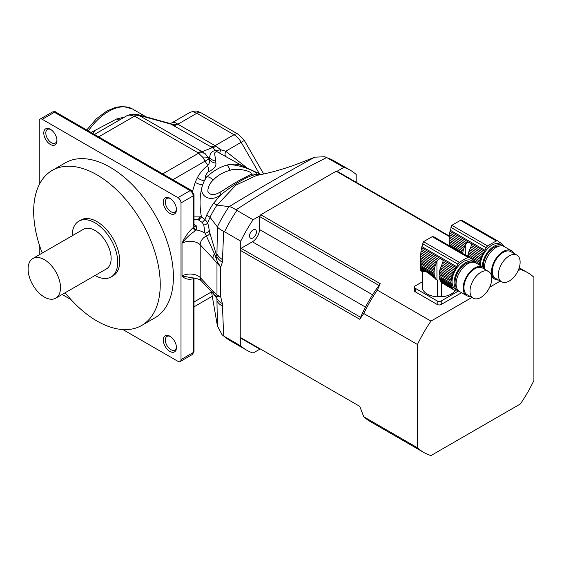 <?xml version="1.0" encoding="UTF-8"?>
<svg xmlns="http://www.w3.org/2000/svg" width="562" height="562" viewBox="0 0 562 562"><rect width="100%" height="100%" fill="white"/><g stroke="black" fill="none" stroke-linecap="round" stroke-linejoin="round"><path stroke-width="0.84" d="M449.143 237.986L449.164 241.449L463.446 249.69A2.438 1.412 -60 0 0 463.903 248.327A17.893 10.327 -60 0 1 464.486 246.844L449.143 237.986L449.214 236.321L465.104 245.496A17.893 10.327 -60 0 1 465.294 245.109L466.98 242.981L468.666 242.173L471.307 243.697L471.307 245.475L483.573 252.556A17.893 10.327 -60 0 1 484.416 251.27A4.299 2.48 -60 0 0 484.985 250.294L486.221 247.744A2.866 1.651 -60 0 1 487.697 245.994A100.233 57.865 -60 0 1 496.365 240.993A2.866 1.651 -60 0 1 497.672 240.915A2.866 1.651 -60 0 1 497.841 241.042L499.07 242.159A4.299 2.48 -60 0 0 499.323 242.341A4.299 2.48 -60 0 0 499.639 242.475A17.893 10.327 -60 0 1 500.489 242.791A2.438 1.412 -60 0 0 500.791 243.093A2.438 1.412 -60 0 0 501.241 243.213A17.893 10.327 -60 0 1 501.992 243.782A2.438 1.412 -60 0 0 502.414 244.344A2.438 1.412 -60 0 0 502.611 244.421A17.893 10.327 -60 0 1 503.194 245.222A2.438 1.412 -60 0 0 503.65 246.065A17.893 10.327 -60 0 1 503.784 246.346M449.122 245.629L449.122 239.3L449.129 239.791L463.903 248.327M449.164 241.449L449.228 243.191L463.039 251.165A17.893 10.327 -60 0 1 463.446 249.69M449.228 243.191L449.305 244.744L462.751 252.507A2.438 1.412 -60 0 0 463.039 251.165M462.61 253.413A17.893 10.327 -60 0 1 462.751 252.507M449.305 244.744L449.368 246.332M497.672 240.915L462.266 220.48L460.524 220.304L451.855 225.306L449.614 232.956L466.98 242.981M465.912 244.091L449.382 234.551L449.614 232.956M449.382 234.551L449.214 236.321M465.104 245.496A2.438 1.412 -60 0 1 464.486 246.844M482.414 266.711A16.467 9.505 -60 0 1 494.054 246.261A16.467 9.505 -60 0 1 502.288 245.446L500.264 244.28A16.467 9.505 120 0 0 492.031 245.095A16.467 9.505 120 0 0 480.384 265.538M502.288 245.446A16.467 9.505 -60 0 1 503.236 246.142M468.968 251.249L480.861 258.12A2.438 1.412 -60 0 1 480.405 259.482L468.504 252.612A2.438 1.412 120 0 0 468.968 251.249A17.893 10.327 120 0 1 469.551 249.767L481.451 256.637A2.438 1.412 -60 0 0 482.063 255.288A17.893 10.327 -60 0 1 482.814 253.848A2.438 1.412 -60 0 0 483.573 252.556M468.504 252.612A17.893 10.327 120 0 0 468.104 254.087L479.997 260.958A17.893 10.327 -60 0 1 480.405 259.482M479.997 260.958A2.438 1.412 -60 0 1 479.716 262.299L467.816 255.429A2.438 1.412 120 0 0 468.104 254.087M467.816 255.429A17.893 10.327 120 0 0 467.668 256.335M473.759 260.41L479.498 263.726A17.893 10.327 -60 0 1 479.716 262.299M479.498 263.726A2.438 1.412 -60 0 1 479.407 264.976M473.892 260.585L474.258 260.789A17.893 10.327 -60 0 1 474.841 261.597A2.438 1.412 -60 0 0 475.297 262.433A17.893 10.327 -60 0 1 475.431 262.714L475.452 262.728M502.245 244.21L502.611 244.421M498.459 241.604L501.241 243.213M498.522 241.66L500.489 242.791M471.307 245.475L470.851 246.943L482.814 253.848M470.851 246.943L470.359 248.032A17.893 10.327 120 0 0 470.169 248.418L482.063 255.288M469.551 249.767A2.438 1.412 120 0 0 470.169 248.418M480.861 258.12A17.893 10.327 -60 0 1 481.451 256.637M499.59 246.03A15.034 8.683 120 0 0 488.259 252.76A15.034 8.683 120 0 0 483.51 267.379M484.444 268.222A16.467 9.505 -60 0 1 491.371 251.298A16.467 9.505 -60 0 1 504.311 246.613L511.399 250.708A16.467 9.505 -60 0 1 513.787 253.329M509.242 281.049A15.392 8.887 120 0 0 519.302 267.484A15.392 8.887 120 0 0 516.942 255.148A15.392 8.887 120 0 0 501.543 264.035A15.392 8.887 120 0 0 501.543 281.808A15.392 8.887 120 0 0 509.242 281.049M516.942 255.148L510.865 251.636A15.392 8.887 120 0 0 495.473 260.529A15.392 8.887 120 0 0 495.473 278.302L501.543 281.808M498.396 279.988A16.467 9.505 -60 0 1 494.932 279.23A16.467 9.505 -60 0 1 494.932 260.22A16.467 9.505 -60 0 1 511.399 250.708M455.087 290.582A16.972 9.8 180 0 1 441.465 296.813A3.583 2.065 0 0 0 437.405 296.841A16.972 9.8 180 0 1 422.336 288.067L422.336 274.038A16.972 9.8 180 0 1 422.252 273.069L422.252 271.643M437.405 296.841L437.405 280.382L436.941 280.038A17.893 10.327 -60 0 1 436.751 279.869L437.405 280.382M435.943 279.405L435.29 278.752M420.812 257.817L420.776 256.167L435.55 264.695A2.438 1.412 -60 0 1 435.093 266.058L420.812 257.817L420.875 259.56L434.686 267.533A2.438 1.412 -60 0 1 434.398 268.875L420.952 261.112L421.015 262.7L434.187 270.301A2.438 1.412 -60 0 1 434.082 271.579L421.057 264.063L421.057 265.714L434.082 273.237A2.438 1.412 -60 0 1 434.187 274.397L421.015 266.788L420.952 267.807L434.398 275.577A2.438 1.412 -60 0 1 434.686 276.588L420.875 268.615L420.812 269.346L424.619 271.551C426.115 271.516 428.103 272.668 430.576 274.987L436.133 279.237A2.438 1.412 -60 0 1 436.33 279.314A2.438 1.412 -60 0 1 436.751 279.869M424.619 271.551L422.322 271.685L420.861 270.701L422.568 271.685M432.452 276.644L435.55 278.429A2.438 1.412 -60 0 0 435.093 277.593A17.893 10.327 -60 0 1 434.686 276.588M430.576 274.987L435.093 277.593M434.686 267.533A17.893 10.327 -60 0 1 435.093 266.058M420.952 261.112L420.875 259.56M434.187 270.301A17.893 10.327 -60 0 1 434.398 268.875M421.057 264.063L421.015 262.7M434.082 273.237A17.893 10.327 -60 0 1 434.082 271.579M421.015 266.788L421.057 265.714M434.398 275.577A17.893 10.327 -60 0 1 434.187 274.397M420.875 268.615L420.952 267.807M436.133 279.237A17.893 10.327 -60 0 1 435.55 278.429M433.92 236.848L432.171 236.672L423.502 241.674L421.261 249.324L438.627 259.349L440.313 258.541L442.954 260.073L442.954 261.843L455.22 268.924A17.893 10.327 -60 0 1 456.063 267.638A4.299 2.48 -60 0 0 456.632 266.662L457.868 264.119A2.866 1.651 -60 0 1 459.344 262.37A100.233 57.865 -60 0 1 468.013 257.361A2.866 1.651 -60 0 1 469.319 257.284A2.866 1.651 -60 0 1 469.488 257.41L470.717 258.527A4.299 2.48 -60 0 0 470.97 258.71A4.299 2.48 -60 0 0 471.286 258.843A17.893 10.327 -60 0 1 472.129 259.159A2.438 1.412 -60 0 0 472.438 259.468A2.438 1.412 -60 0 0 472.888 259.581A17.893 10.327 -60 0 1 473.64 260.157A2.438 1.412 -60 0 0 474.061 260.712A2.438 1.412 -60 0 0 474.258 260.789M421.029 250.919L420.861 252.689L436.751 261.864A17.893 10.327 -60 0 1 436.941 261.478L437.559 260.466L421.029 250.919L421.261 249.324M437.559 260.466L438.627 259.349M420.861 252.689L420.79 254.354L436.133 263.213A2.438 1.412 -60 0 0 436.751 261.864M435.55 264.695A17.893 10.327 -60 0 1 436.133 263.213M420.79 254.354L420.769 270.034M440.151 280.515L452.052 287.386A2.438 1.412 -60 0 1 452.508 288.222L440.615 281.358A2.438 1.412 120 0 0 440.151 280.515A17.893 10.327 120 0 1 439.751 279.511L451.644 286.381A2.438 1.412 -60 0 0 451.363 285.37A17.893 10.327 -60 0 1 451.146 284.189A2.438 1.412 -60 0 0 451.047 283.03A17.893 10.327 -60 0 1 451.047 281.372A2.438 1.412 -60 0 0 451.146 280.094A17.893 10.327 -60 0 1 451.363 278.668A2.438 1.412 -60 0 0 451.644 277.326A17.893 10.327 -60 0 1 452.052 275.851A2.438 1.412 -60 0 0 452.508 274.488A17.893 10.327 -60 0 1 453.098 273.006A2.438 1.412 -60 0 0 453.71 271.657A17.893 10.327 -60 0 1 454.461 270.217A2.438 1.412 -60 0 0 455.22 268.924M420.812 269.346L420.79 270.378L420.776 269.901L423.657 271.565M420.861 270.701L422.982 271.643M440.615 281.358A17.893 10.327 120 0 0 441.198 282.159L453.098 289.03A2.438 1.412 -60 0 1 453.288 289.107A2.438 1.412 -60 0 1 453.71 289.662L441.816 282.798A2.438 1.412 120 0 0 441.556 282.37M473.935 261.815L471.911 260.649A16.467 9.505 120 0 0 463.678 261.463A16.467 9.505 120 0 0 452.916 275.977A16.467 9.505 120 0 0 455.438 289.17L457.468 290.343A16.467 9.505 -60 0 1 454.939 277.143A16.467 9.505 -60 0 1 465.701 262.63A16.467 9.505 -60 0 1 473.935 261.815A16.467 9.505 -60 0 1 474.883 262.51M458.543 290.814A16.467 9.505 -60 0 1 457.468 290.343M452.052 275.851L440.151 268.987A2.438 1.412 120 0 0 440.615 267.617L452.508 274.488M440.151 268.987A17.893 10.327 120 0 0 439.751 270.455L451.644 277.326M439.751 270.455A2.438 1.412 120 0 1 439.463 271.804L451.363 278.668M439.463 271.804A17.893 10.327 120 0 0 439.252 273.223L451.146 280.094M439.252 273.223A2.438 1.412 120 0 1 439.147 274.502L451.047 281.372M439.147 274.502A17.893 10.327 120 0 0 439.147 276.16L451.047 283.03M439.147 276.16A2.438 1.412 120 0 1 439.252 277.319L451.146 284.189M439.252 277.319A17.893 10.327 120 0 0 439.463 278.499L451.363 285.37M439.751 279.511A2.438 1.412 120 0 0 439.463 278.499M452.052 287.386A17.893 10.327 -60 0 1 451.644 286.381M453.098 289.03A17.893 10.327 -60 0 1 452.508 288.222M441.816 282.798A17.893 10.327 120 0 0 442.006 282.96L454.461 290.238A17.893 10.327 -60 0 1 453.71 289.662M454.461 290.238A2.438 1.412 -60 0 1 454.911 290.35A2.438 1.412 -60 0 1 455.22 290.659L454.496 290.238M456.674 290.99L456.983 291.172A2.438 1.412 -60 0 0 456.836 291.067A2.438 1.412 -60 0 0 456.105 290.983A17.893 10.327 -60 0 1 455.22 290.659M441.584 282.391L441.465 296.813M458.992 291.186A17.893 10.327 -60 0 1 458.943 291.186A2.438 1.412 -60 0 0 457.981 291.242A17.893 10.327 -60 0 1 456.983 291.172M470.106 257.972L472.888 259.581M470.169 258.028L472.129 259.159M442.954 261.843L442.498 263.318L454.461 270.217M442.498 263.318L442.006 264.4A17.893 10.327 120 0 0 441.816 264.786L453.71 271.657M441.816 264.786A2.438 1.412 120 0 1 441.198 266.142L453.098 273.006M441.198 266.142A17.893 10.327 120 0 0 440.615 267.617M471.237 262.398A15.034 8.683 120 0 0 458.185 271.741A15.034 8.683 120 0 0 456.625 287.709M470.043 296.364A16.467 9.505 -60 0 1 466.579 295.605L459.491 291.509A16.467 9.505 -60 0 1 459.491 272.493A16.467 9.505 -60 0 1 475.958 262.988L483.046 267.076A16.467 9.505 -60 0 1 485.435 269.697M480.889 297.417A15.392 8.887 120 0 0 490.949 283.852A15.392 8.887 120 0 0 488.589 271.516A15.392 8.887 120 0 0 473.19 280.403A15.392 8.887 120 0 0 473.19 298.183A15.392 8.887 120 0 0 480.889 297.417M488.589 271.516L482.512 268.011A15.392 8.887 120 0 0 467.113 276.897A15.392 8.887 120 0 0 467.12 294.671L473.19 298.183M466.579 295.605A16.467 9.505 -60 0 1 466.579 276.588A16.467 9.505 -60 0 1 483.046 267.076M461.585 292.718L441.247 304.464A2.866 1.651 180 0 1 437.194 304.464L437.194 300.958A2.866 1.651 0 0 0 441.247 300.958L441.247 304.464M458.227 291.151L441.247 300.958M422.336 281.829L415.22 285.932A2.866 1.651 0 0 0 414.384 287.098A2.866 1.651 0 0 0 415.22 288.271L415.22 291.776L437.194 304.464M415.22 288.271L437.194 300.958M415.22 291.776A2.866 1.651 180 0 1 414.384 290.61L414.384 287.098M95.133 130.419A37.233 21.497 120 0 0 92.758 133.454M259.995 215.773L253.097 219.756L236.883 210.392A103.822 59.944 120 0 0 224.533 231.783L223.662 231.326C220.135 229.535 218.042 228.053 217.396 226.886L210.012 217.255L207.736 222.664L209.865 233.005L216.918 256.651L217.396 226.886M336.94 171.354L343.832 167.371L326.705 157.529C294.46 173.799 264.238 191.249 236.054 209.865L236.883 210.392M253.097 219.756A103.822 59.944 120 0 0 240.747 241.147L224.533 231.783M356.189 182.271L356.189 174.501A103.822 59.944 120 0 0 350.379 170.293A103.822 59.944 120 0 0 343.832 167.371M326.705 157.529L324.829 156.77L314.811 157.156L300.48 162.783C286.627 168.27 271.994 172.492 256.567 175.456L235.935 185.123L217.037 205.081L213.56 203.233L220.873 194.768C210.195 203.114 198.133 195.955 202.664 184.835C199.707 194.326 199.271 204.87 201.344 216.475L201.442 217.094L204.997 219.524L207.736 222.664A4.299 3.505 -2.9 0 1 203.76 224.912L202.229 222.454L197.908 219.552L193.672 219.609M236.054 209.865C232.731 207.708 230.406 206.64 229.071 206.661C258.934 188.544 287.519 172.042 314.811 157.156M217.353 226.83A97.921 56.537 -60 0 1 229.008 206.654L229.071 206.661M240.747 337.952L240.747 345.918L224.533 336.554A103.822 59.944 120 0 0 230.343 340.762L222.067 334.762M240.747 249.114L240.747 241.147M223.662 336.006L222.067 334.755L217.396 325.89L216.918 298.478A21.482 12.013 -1.5 0 0 222.383 303.578L223.662 336.006L224.533 336.554M240.747 345.918A103.822 59.944 120 0 0 246.556 350.126A103.822 59.944 120 0 0 253.097 353.048L259.827 349.164M229.008 206.654L217.037 205.081A59.052 34.092 120 0 0 210.012 217.248L206.675 215.162A55.94 32.294 -60 0 1 213.56 203.233M211.502 291.734L217.396 325.89M213.223 293.575L216.918 298.478C216.665 297.122 215.836 295.914 214.424 294.846L214.81 295.268M193.518 277.916A2.866 1.883 -111.9 0 0 193.286 278.71C188.649 279.953 184.891 279.047 182.018 275.991A11.458 6.618 180 0 1 200.198 277.523A8.592 6.168 136.9 0 0 201.484 281.042L214.227 294.65A8.592 6.168 -43.1 0 0 214.424 294.846L217.494 296.785L220.69 296.806L222.383 303.578M214.768 295.226L214.227 294.65A8.592 6.168 -43.1 0 1 212.942 291.137L216.981 295.057L216.981 263.1L212.942 258.394A8.592 6.168 -43.1 0 1 214.424 253.757L217.494 261.969L220.69 267.098L220.69 296.806L216.981 295.057A8.592 7.573 110.9 0 0 217.494 296.785M209.865 233.005A4.299 3.309 -13.5 0 1 206.387 235.949L214.424 253.757C215.056 254.832 217.459 261.105 216.918 256.651A21.482 12.778 1.6 0 0 222.383 262.278L220.69 267.098L216.981 263.1A8.592 3.885 -29.7 0 1 217.494 261.969M243.086 166.226L217.754 152.091C212.366 150.939 215.766 156.341 215.653 161.013L215.899 163.113C216.349 166.387 213.701 169.352 207.975 172.007C206.992 173.117 203.585 178.175 206.268 177.241L204.308 180.774L207.048 176.538C213.651 170.715 220.255 166.9 226.858 165.102C237.593 162.755 261.913 173.834 256.068 174.445C247.47 176.215 235.738 182.987 220.873 194.768A8.592 0.822 63.5 0 1 220.149 192.106L222.819 190.63M222.812 190.637C235.977 181.659 248.945 175.344 248.699 175.688L249.957 174.887A8.592 8.325 -134.3 0 1 256.068 174.445L260.325 174.712M202.229 222.454L204.997 219.524L206.675 215.162M212.942 258.394L200.198 244.786A8.592 6.168 136.9 0 1 206.387 235.949L205.004 233.167L203.76 224.912M209.141 230.167A4.299 3.477 -13.2 0 1 205.004 233.167A20.049 11.577 180 0 0 196.475 229.942L195.45 230.736C190.406 233.989 185.931 238.162 182.018 243.255C184.891 236.89 188.649 231.649 193.286 227.533L193.904 227.118A2.866 2.115 -140.5 0 0 196.475 229.942L196.194 225.713L193.904 227.118M249.957 174.887C256.335 172.021 236.693 167.097 229.928 170.377A8.592 4.608 83.8 0 0 226.858 165.102A53.699 31.008 -60 0 1 242.327 165.874L261.161 174.536M229.928 170.377C223.486 172 217.937 175.204 213.279 179.988C209.675 183.352 207.87 187.146 207.856 191.368C209.942 195.443 214.045 195.688 220.149 192.106M197.36 177.733A8.592 4.426 28.1 0 0 204.308 180.774L202.664 184.835A8.592 4.173 21.8 0 1 195.232 182.327L197.36 177.733C200.044 172.731 203.458 168.698 207.596 165.642L207.652 165.263C209.408 163.626 210.048 161.807 209.584 159.819A8.592 7.468 -179.6 0 0 215.899 163.113M213.279 179.988A8.592 4.721 -144 0 0 207.048 176.538A53.699 31.008 -60 0 0 206.268 177.241M201.344 216.475A8.592 2.353 -6.2 0 1 199.96 216.883L201.442 217.094L198.688 220.002M193.995 216.904L199.96 216.883A4.299 2.213 -64.9 0 1 197.908 219.552M192.541 191.27L195.232 182.327M194.045 225.931L193.995 225.13A2.866 1.651 180 0 1 193.152 226.303A7.158 4.131 -60 0 0 193.286 227.533A2.866 1.384 -127 0 0 195.45 230.736M212.942 291.137L200.198 277.523L200.198 244.786A11.458 6.618 0 0 0 182.018 243.255L182.018 275.991L191.494 277.726M39.242 184.631L39.242 121.069A4.299 2.48 60 0 1 40.127 119.102A4.299 2.48 60 0 1 42.276 119.313L177.964 197.655A4.299 2.48 60 0 1 181.006 202.917L181.006 359.596A4.299 2.48 60 0 1 180.114 361.563A4.299 2.48 60 0 1 177.964 361.352L122.916 329.571M207.975 172.014C208.762 170.328 208.635 168.2 207.596 165.642M215.653 161.013A8.592 7.636 4 0 1 209.661 157.585C210.069 153.096 212.155 150.756 215.906 150.56L220.782 149.787L225.699 151.227L247.392 168.207M217.754 152.091A8.592 7.39 105.9 0 1 215.906 150.56L212.338 147.602L169.633 123.38M219.918 153.096A8.592 0.983 116.6 0 1 220.782 149.787L215.878 146.141A11.458 5.191 -62.3 0 1 212.338 147.602L202.236 151.726L205.081 153.574L208.621 158.013A11.458 5.283 158.6 0 0 202.657 157.177L198.063 152.801L135.154 116.482L129.639 115.027L126.808 115.772L131.269 114.191A11.458 5.732 80.2 0 0 129.639 115.027M225.706 156.194A8.592 2.873 119.9 0 1 225.699 151.227L241.189 142.284A14.324 8.268 -120 0 0 234.024 134.725A8.592 4.96 -60 0 1 238.323 134.297L244.33 140.465L263.69 173.995M193.925 277.972A2.866 2.115 -140.5 0 0 193.904 278.12L193.286 278.71A7.158 4.131 -60 0 0 193.152 280.087L193.152 352.585L181.006 359.596M65.15 292.753A89.506 51.676 -120 0 0 141.708 325.447L154.873 317.846A89.506 51.676 -120 0 0 154.873 214.494A89.506 51.676 -120 0 0 65.368 162.818L52.21 170.419A89.506 51.676 -120 0 0 33.671 211.396A89.506 51.676 -120 0 0 42.241 253.069M163.282 340.01A9.308 5.374 60 0 1 169.865 336.209A9.308 5.374 60 0 1 176.447 347.611A9.308 5.374 60 0 1 169.865 351.412A9.308 5.374 60 0 1 163.282 340.01M163.282 202.039A9.308 5.374 60 0 1 169.865 198.238A9.308 5.374 60 0 1 176.447 209.64A9.308 5.374 60 0 1 169.865 213.441A9.308 5.374 60 0 1 163.282 202.039M43.794 133.054A9.308 5.374 60 0 1 50.376 129.253A9.308 5.374 60 0 1 56.959 140.655A9.308 5.374 60 0 1 50.376 144.455A9.308 5.374 60 0 1 43.794 133.054M70.995 299.595L62.15 294.488M39.242 254.797L39.242 244.582M207.652 165.263L202.657 157.177M210.834 146.78A11.458 6.618 -60 0 0 215.007 145.706L234.024 134.725L196.84 113.257A14.324 8.268 -120 0 0 189.682 112.548L171.635 122.987C173.574 122.087 175.407 122.347 177.128 123.766L215.878 146.141M170.391 198.569A7.875 4.545 -120 0 0 166.942 198.435A7.875 4.545 -120 0 0 165.312 202.039A7.875 4.545 -120 0 0 168.748 209.963A7.875 4.545 -120 0 0 174.817 212.078A7.875 4.545 -120 0 0 176.426 209.015M50.903 129.583A7.875 4.545 -120 0 0 47.454 129.45A7.875 4.545 -120 0 0 45.824 133.054A7.875 4.545 -120 0 0 49.259 140.978A7.875 4.545 -120 0 0 55.329 143.092A7.875 4.545 -120 0 0 56.938 140.029M170.391 336.54A7.875 4.545 -120 0 0 166.942 336.406A7.875 4.545 -120 0 0 165.312 340.01A7.875 4.545 -120 0 0 168.748 347.941A7.875 4.545 -120 0 0 174.817 350.049A7.875 4.545 -120 0 0 176.426 346.993M205.081 153.574A11.458 8.528 142.1 0 0 198.534 153.208L162.748 173.869M212.478 296.16L205.172 300.382M131.269 114.191L137.325 114.472A11.458 3.836 104.6 0 1 137.388 114.493L202.236 151.726A11.458 6.618 120 0 0 198.063 152.801M94.465 134.444L126.808 115.772L94.465 134.444M177.128 123.766A11.458 7.889 -57.1 0 1 172.337 124.511L139.32 115.407A11.458 6.618 120 0 0 135.154 116.482M137.388 114.493L137.325 114.472A11.458 3.836 104.6 0 0 134.444 116.208L98.659 136.868M120.149 119.622A7.875 3.871 60 0 1 116.622 118.975L124.476 117.121M91.058 132.477L116.622 118.975M171.635 122.987A11.458 8.929 -115.6 0 1 171.136 123.247L169.745 123.408L137.557 114.536M95.062 275.485A32.224 18.602 -120 0 0 111.044 277.003L113.067 275.837A32.224 18.602 -120 0 0 113.067 238.632A32.224 18.602 -120 0 0 80.844 220.03L78.821 221.196A32.224 18.602 -120 0 0 72.147 235.801M141.708 325.447A89.506 51.676 -120 0 0 141.708 222.095A89.506 51.676 -120 0 0 52.21 170.419M55.757 298.176L106.387 268.945A22.916 13.228 -120 0 0 106.387 242.489A22.916 13.228 -120 0 0 83.478 229.261L32.849 258.492A22.916 13.228 -120 0 0 28.1 268.98A22.916 13.228 -120 0 0 38.104 292.036A22.916 13.228 -120 0 0 55.757 298.176A22.916 13.228 -120 0 0 55.757 271.72A22.916 13.228 -120 0 0 32.849 258.492M111.044 277.003A32.224 18.602 -120 0 0 111.044 239.798A32.224 18.602 -120 0 0 78.821 221.196M249.556 235.949A4.868 2.81 120 0 0 250.568 238.176A4.868 2.81 120 0 0 255.436 235.366A4.868 2.81 120 0 0 255.436 229.739A4.868 2.81 120 0 0 251.685 231.045A4.868 2.81 120 0 0 249.556 235.949M471.925 297.453L430.956 321.106L377.292 290.118L380.256 283.726L260.768 214.74A98.097 56.636 120 0 0 259.482 216.468L259.482 229.514A10.025 5.789 -60 0 1 252.394 241.793L241.098 248.313A98.097 56.636 120 0 0 240.241 250.294L240.241 337.355L359.729 406.34L363.783 416.786L417.447 447.766A103.822 59.944 120 0 0 423.762 452.431A103.822 59.944 120 0 0 430.956 455.571L520.391 403.938A103.822 59.944 120 0 0 533.9 380.537L533.9 277.27A103.822 59.944 120 0 0 527.585 272.605A103.822 59.944 120 0 0 520.391 269.472L518.024 270.835M417.447 447.766L417.447 344.499L363.783 313.519L359.729 319.279L240.241 250.294M500.278 281.077L489.671 287.203M520.391 269.472L518.93 268.622M260.768 214.74L336.167 171.213L449.214 236.476M241.098 248.313L360.586 317.298A98.097 56.636 -60 0 1 378.971 285.454L259.482 216.468M430.956 321.106A103.822 59.944 120 0 0 417.447 344.499M259.482 348.967L241.098 338.352A98.097 56.636 120 0 1 240.241 337.355M449.242 235.991L337.453 171.452A98.097 56.636 120 0 0 336.167 171.213M360.586 317.298A98.097 56.636 120 0 0 359.729 319.279M380.256 283.726A98.097 56.636 120 0 0 378.971 285.454M363.783 416.786A103.822 59.944 120 0 0 370.098 421.451L423.762 452.431M377.292 290.118A103.822 59.944 120 0 0 363.783 313.519M449.951 231.368L468.666 242.173M499.042 242.131L499.639 242.475M460.524 220.304L496.365 240.993M451.855 225.306L487.697 245.994M450.893 227.35L486.221 247.744M450.218 230.216L484.985 250.294M471.307 243.697L484.416 251.27M465.294 254.965L465.294 245.109M421.598 247.737L440.313 258.541M470.689 258.499L471.286 258.843M432.171 236.672L468.013 257.361M423.502 241.674L459.344 262.37M422.54 243.718L457.868 264.119M421.865 246.585L456.632 266.662M442.954 260.073L456.063 267.638M436.941 280.038L436.941 261.478M350.379 170.293L334.165 160.936A103.822 59.944 120 0 0 327.618 158.006M223.662 231.326L222.383 262.278M216.932 253.799A21.482 12.821 1.7 0 0 222.461 259.588M216.932 300.881A21.482 11.971 -1.7 0 0 222.447 306.058M193.995 224.449L196.194 225.713A4.299 2.48 120 0 1 194.129 225.973M193.152 226.303L193.152 195.899L181.006 202.917M209.022 158.849L209.584 159.819L209.661 157.585L208.621 158.013L209.022 158.849L172.878 179.714M259.321 173.693L241.189 142.284L244.33 140.465M55.863 112.154L191.551 190.497L193.995 194.733A2.866 1.651 180 0 1 193.152 195.899A4.299 2.48 -120 0 0 190.118 190.637L54.43 112.295A4.299 2.48 -120 0 0 52.28 112.084C54.458 111.522 55.645 111.55 55.863 112.154A2.866 1.651 120 0 0 54.43 112.295L42.276 119.313M177.964 197.655L190.118 190.637A2.866 1.651 120 0 1 191.551 190.497M192.267 354.552A4.299 2.48 -120 0 0 193.152 352.585A2.866 1.651 180 0 0 193.995 351.412L192.267 354.552L180.114 361.563M194.087 277.993L193.995 278.921A2.866 1.651 180 0 1 193.152 280.087M193.995 301.991L211.53 291.868M189.682 112.548C197.887 109.555 197.936 111.915 201.14 112.829A8.592 4.96 -60 0 0 196.84 113.257L177.817 124.237A11.458 6.618 -60 0 1 173.651 125.312M193.995 306.831L205.214 300.354M86.759 129.998L96.39 118.793L107.131 110.826L115.976 107.251L123.022 106.429L132.59 109.042A47.974 27.7 120 0 0 88.325 130.897M259.482 229.514L372.578 294.811M252.394 241.793L365.49 307.091M491.722 277.382L494.932 279.23M433.913 236.848L469.319 257.284M324.829 156.77L334.165 160.936M246.556 350.126L230.343 340.762M191.48 277.726C196.883 278.366 200.22 279.476 201.484 281.042M193.995 194.733L193.995 225.13M193.995 278.921L193.995 351.412M52.28 112.084L40.127 119.102M201.14 112.829L238.323 134.297M132.59 109.042L146.253 116.931M519.211 267.772L527.585 272.605"/></g></svg>
